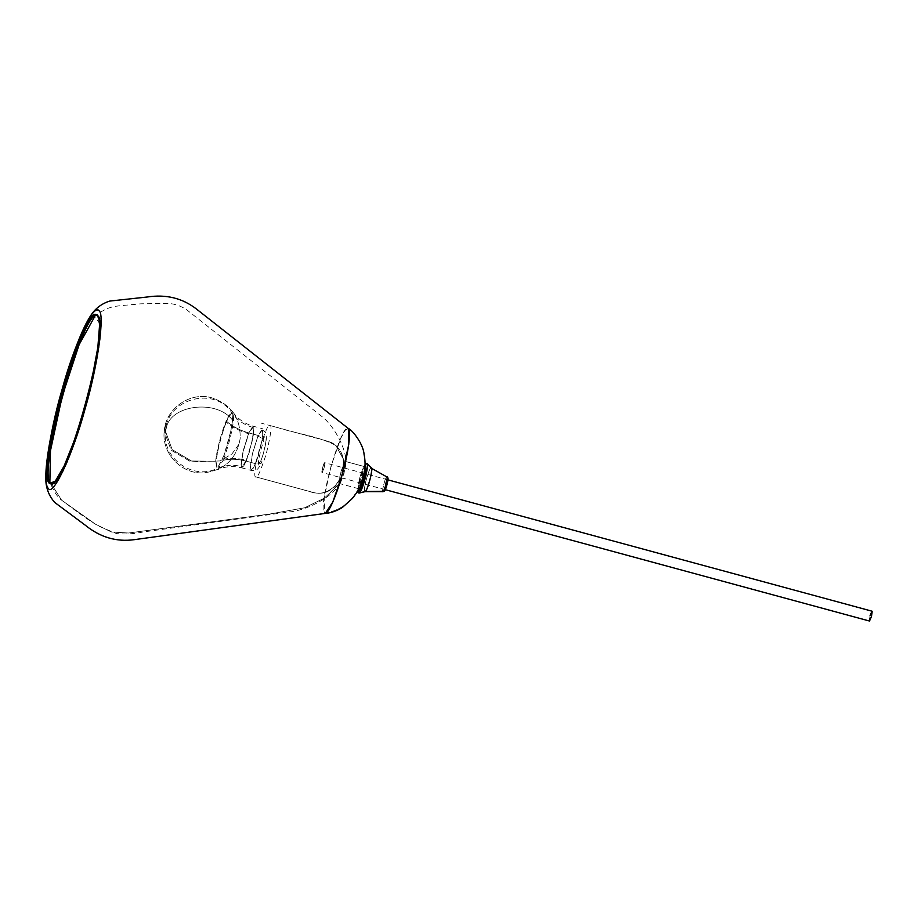<?xml version="1.0" encoding="UTF-8"?>
<svg xmlns="http://www.w3.org/2000/svg" width="918" height="918" viewBox="0 0 918 918"><rect width="100%" height="100%" fill="white"/><g stroke="black" fill="none" stroke-linecap="round" stroke-linejoin="round"><path stroke-width="0.69" stroke-dasharray="4.59 3.44" d="M872.054 611.193C871.159 610.711 868.382 621.073 869.392 621.004M324.788 462.741L324.731 462.718C323.836 462.224 321.07 472.598 322.069 472.529C323.825 469.718 324.731 466.447 324.788 462.741L322.78 467.067L322.023 472.506L324.031 468.18L324.788 462.741M869.335 620.981L870.092 615.542M358.456 488.663C350.848 502.754 339.545 510.913 324.524 513.128L324.203 497.349L331.065 466.046L340.98 437.852L345.466 429.957L348.37 428.522C341.898 420.673 316.928 509.295 324.524 513.128C339.545 510.913 350.848 502.754 358.456 488.663L360.304 486.299L358.456 488.663M364.698 470.762L364.618 466.665L345.581 461.479L343.63 463.98L341.083 471.232L339.098 482.352L339.419 483.499L340.176 483.097L342.735 477.486L345.696 465.61L345.604 461.502L364.572 466.631L362.713 468.995L360.097 476.396L358.318 484.52L358.399 488.628L358.318 484.52L360.097 476.396L362.713 468.995L364.572 466.631M362.92 478.898L360.304 486.299M345.581 461.479L344.824 461.88L345.581 461.479L345.914 462.833C346.786 450.738 335.862 428.545 323.48 417.759L186.962 309.986C181.512 306.245 175.453 304.053 168.774 303.41L140.993 303.801L124.928 305.281C116.024 306.371 108.094 305.533 94.761 316.481L100.475 324.628L96.08 364.136L83.572 415.223L67.175 461.731M339.419 483.499L324.513 498.061L304.673 507.769L269.123 514.137L128.497 533.014L111.365 531.992L95.564 524.235L61.644 500.207L50.903 483.43L61.644 500.207L95.564 524.235L111.365 531.992L128.497 533.014L269.123 514.137L304.673 507.769L324.513 498.061L340.176 483.097L339.419 483.499L339.098 482.352L339.993 475.604L344.824 461.88M345.902 462.626L343.975 473.504L340.567 482.547M97.515 315.746L98.019 316.01C113.155 320.348 67.703 487.883 52.452 483.958L51.878 483.935M357.71 491.13L360.499 475.513L365.054 464.462M383.139 491.589C380.775 495.594 385.503 475.834 386.627 477.016L370.906 467.973C369.943 468.214 368.21 472.781 365.72 481.675C364.136 489.822 363.998 493.104 365.272 491.52C362.036 494.733 368.015 469.741 370.906 467.973L366.374 463.774L370.906 467.973L386.627 477.016L387.511 478.542C386.581 477.567 382.634 494.045 384.608 490.705L383.139 491.589C380.775 495.594 385.503 475.834 386.627 477.016L386.891 476.924M365.066 465.656L358.376 490.028L360.694 477.83L365.066 465.656M358.422 492.174L359.087 493.081L358.422 492.174M366.374 463.774L365.341 464.175M387.511 478.542L386.627 477.016M343.114 471.186L343.86 462.236L343.343 458.782C342.242 453.561 339.752 449.131 335.873 445.505L343.206 458.828L343.114 471.186L340.016 478.829C338.444 480.194 343.217 463.326 343.539 466.378L343.206 458.828L335.873 445.505L328.231 441.34L270.144 425.585C272.107 425.504 270.787 435.017 266.186 454.123C260.299 472.093 256.788 479.666 255.64 476.832C253.678 476.912 254.997 467.4 259.61 448.294C265.486 430.312 268.997 422.75 270.144 425.585L276.915 427.34C296.216 433.847 317.812 435.798 335.873 445.505L328.231 441.34L270.144 425.585M255.64 476.832L313.726 492.587C321.415 494.527 328.759 492.048 335.759 485.14L340.016 478.829L335.759 485.14C328.759 492.048 321.415 494.527 313.726 492.587L255.64 476.832L309.573 491.532C319.269 495.089 327.864 493.299 335.357 486.15L337.445 483.809L342.207 474.514M233.574 419.618L233.115 412.389L230.028 414.431L226.643 421.385C232.977 426.721 240.355 430.565 248.778 432.917L253.138 426.17L253.85 430.967L251.888 442.579L246.173 461.134C237.739 458.908 230.028 458.656 223.051 460.388C225.53 454.949 232.116 434.34 233.574 419.618M258.13 435.453L248.778 432.917L243.419 449.969L241.032 464.864L241.813 467.882L243.35 466.723L246.173 461.134L255.525 463.67L252.702 469.259L251.165 470.418L250.384 467.4L252.771 452.505L258.13 435.453C261.756 436.704 263.661 438.643 263.81 441.248C261.756 445.815 259.966 452.758 258.44 462.064C258.635 467.17 259.817 466.872 261.974 461.169L261.791 461.938C257.35 471.703 256.099 470.119 251.165 470.418L250.453 465.621L252.416 454.008L258.13 435.453L262.525 428.717L262.766 437.22L258.658 454.754L255.525 463.67L251.165 470.418L241.813 467.882L241.113 463.085L243.063 451.472L248.778 432.917L258.13 435.453M261.974 461.169C261.355 463.567 259.209 464.405 255.525 463.67L246.173 461.134L249.306 452.218L253.414 434.684L253.184 426.181L248.778 432.917C240.355 430.565 232.977 426.721 226.643 421.385C224.164 426.824 217.566 447.433 216.12 462.156L217.589 469.66L223.051 460.388C230.028 458.656 237.739 458.908 246.173 461.134L241.813 467.882C233.379 465.724 225.3 466.321 217.589 469.66M215.661 461.238L191.449 460.997L172.182 449.682L165.504 431.368L167.019 425.195C174.191 404.264 217.52 399.927 232.529 420.123L230.716 431.437L224.038 455.167L217.394 468.295L215.661 461.238L217.073 468.49L222.351 459.539C229.569 457.749 237.532 458.002 246.253 460.308L242.145 466.654L241.48 462.144L243.327 451.22L248.698 433.744C240 431.322 232.369 427.352 225.828 421.832C223.43 427.088 217.061 447.009 215.661 461.238L220.079 439.148L227.446 418.183L232.093 413.134L229.098 415.108L225.828 421.832C232.369 427.352 240 431.322 248.698 433.744L252.806 427.398L253.471 431.908L251.624 442.832L246.253 460.308C237.532 458.002 229.569 457.749 222.351 459.539C224.749 454.284 231.129 434.352 232.529 420.123L232.093 413.134L232.529 420.123C217.52 399.927 174.191 404.264 167.019 425.195L165.504 431.368L172.182 449.682L191.449 460.997L215.661 461.238M255.606 462.844C258.543 463.429 260.264 462.752 260.758 460.836C262.812 456.269 264.602 449.327 266.14 440.02C265.933 434.914 264.751 435.212 262.594 440.915C262.479 438.838 260.953 437.289 258.05 436.279L262.146 429.934L262.823 434.444L260.976 445.368L255.606 462.844M262.146 429.934C266.461 432.711 266.036 431.598 266.392 438.54C265.176 447.674 263.248 455.305 260.609 461.456L260.758 460.836M341.955 472.655C343.711 468.157 344.135 463.544 343.206 458.828C340.83 449.384 335.839 443.555 328.231 441.34L261.481 423.232M238.623 444.622L231.967 453.928L220.079 460.928L191.082 461.903L171.138 450.199L164.23 431.242L165.814 424.873L164.23 431.242C161.522 453.194 181.339 474.273 203.452 472.873C224.267 470.486 236.5 459.092 240.149 438.689C240.757 418.183 231.347 404.574 211.943 397.861C190.06 391.263 165.447 408.831 164.23 431.242C161.522 453.194 181.339 474.273 203.452 472.873C224.267 470.486 236.5 459.092 240.149 438.689C240.757 418.183 231.347 404.574 211.943 397.861C190.06 391.263 165.447 408.831 164.23 431.242L171.138 450.199L191.082 461.903L220.079 460.928L231.967 453.928L238.623 444.622M387.981 479.873L365.295 473.722M364.239 473.436L324.731 462.718M385.319 489.684L362.633 483.534M361.543 483.235L322.069 472.529M89.333 317.869L89.803 317.123M45.9 477.968L45.923 478.783M358.513 488.686L339.499 483.534M364.503 466.596L345.501 461.444M340.555 482.558C332.109 498.141 305.533 510.718 288.745 512.003L143.116 531.981C134.453 533.863 125.594 534.402 116.529 533.61L98.639 526.117C87.244 519.37 79.946 513.977 61.644 500.207C57.409 497.12 53.496 491.027 49.882 481.904M98.019 316.01L97.056 315.322M52.452 483.958L51.27 484.061M365.054 464.279L359.741 478.117L357.618 491.279M233.115 412.389C238.083 419.17 244.762 423.76 253.138 426.17L262.479 428.706M252.806 427.398C244.142 424.908 237.234 420.157 232.093 413.134C214.319 385.353 166.479 398.917 165.504 431.368C161.786 458.116 192.849 480.516 217.073 468.49C225.059 465.036 233.424 464.428 242.145 466.654"/><path stroke-width="1.38" d="M385.319 489.684L869.392 621.004C871.136 618.193 872.043 614.934 872.1 611.216L387.981 479.873M870.092 615.542L872.1 611.216L871.343 616.655L869.335 620.981M48.333 488.399C52.624 497.361 72.499 455.5 84.881 409.623C97.836 366.098 105.398 311.65 98.639 310.628C94.129 301.643 74.037 344.973 62.103 389.404C48.757 434.421 41.723 487.688 48.333 488.399C52.842 497.372 72.947 454.043 84.881 409.623C97.836 366.098 105.398 311.65 98.639 310.628C96.769 308.7 93.659 311.11 89.333 317.869C81.289 330.457 69.699 362.059 62.103 389.404C53.083 420.455 45.108 461.628 45.9 477.968C46.095 483.775 46.898 487.251 48.333 488.399M49.721 483.522L48.126 480.252L47.426 474.113L49.067 452.161L54.736 421.546L62.722 389.955L72.235 359.695L82.689 333.349L91.628 317.88L94.852 315.184L97.297 315.517L98.892 318.89L99.569 325.156L97.847 347.291L92.133 377.975L84.123 409.531L74.587 439.779L64.134 466.011L55.229 481.284L52.108 483.843L49.721 483.522C34.494 476.499 84.169 300.014 97.056 315.322C112.26 319.682 66.589 487.997 51.27 484.061L49.721 483.522L57.157 480.252L67.175 461.731M364.538 471.806C365.375 465.633 365.215 459.826 364.067 454.41C363.448 444.094 352.202 429.75 348.347 428.499L348.771 444.369L341.898 475.662L332.764 502.123L325.316 513.391C327.726 513.254 334.278 512.496 342.357 507.482L352.581 498.279C360.258 487.951 358.456 489.982 361.176 484.222M360.304 486.299L364.698 470.762L362.92 478.898M364.549 471.749L364.618 466.665M45.9 477.968C45.625 487.251 48.562 495.41 54.713 502.444L85.374 525.28C100.119 537.271 116.379 542.079 134.12 539.692L325.362 513.391C328.3 514.252 336.837 494.377 341.898 475.662C348.117 454.766 351.686 428.752 348.392 428.534L196.578 309.125C182.498 298.155 166.078 294.104 147.293 296.996M94.761 316.481L79.166 344.537L62.229 396.128L50.467 450.738L49.882 481.904L50.903 483.43C36.02 476.775 83.733 305.155 97.515 315.746M51.878 483.935L50.903 483.43M357.618 491.279L358.353 492.966L359.42 492.897L357.71 491.13M365.054 464.462L366.374 463.774C370.379 459.815 362.989 490.728 359.42 492.897L365.272 491.52C366.236 491.279 367.969 486.712 370.47 477.819C372.042 469.672 372.192 466.39 370.906 467.973C374.142 464.772 368.164 489.776 365.272 491.52L359.42 492.897C360.602 492.599 362.748 486.953 365.834 475.96C367.785 465.885 367.957 461.823 366.374 463.774M366.03 464.129L365.066 465.656L366.03 464.129M358.376 490.028L358.422 492.174L358.376 490.028M387.511 478.542C389.484 475.203 385.549 491.681 384.608 490.705L382.886 491.681L365.008 491.669L359.087 493.081L358.686 492.014L361.669 486.253L365.846 470.888L361.669 486.253M386.891 476.924L386.627 477.016C388.991 473.011 384.275 492.771 383.139 491.589L365.272 491.52L384.194 491.359C385.56 489.937 386.811 486.23 387.935 480.229C388.119 477.911 387.763 476.809 386.891 476.924L370.906 467.973M386.627 477.016C388.991 473.011 384.275 492.771 383.139 491.589M365.341 464.175L365.846 470.888M365.295 473.722L364.239 473.436M362.633 483.534L361.543 483.235M89.333 317.869C94.061 309.4 100.9 303.801 109.862 301.058L147.316 296.996M371.457 467.893L367.051 463.693L365.054 464.279"/></g></svg>
